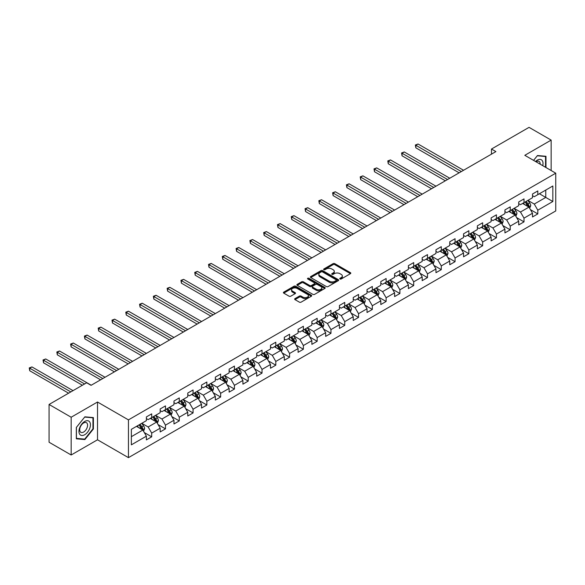 <?xml version="1.0" encoding="UTF-8"?>
<svg xmlns="http://www.w3.org/2000/svg" width="585" height="585" viewBox="0 0 585 585"><rect width="100%" height="100%" fill="white"/><g stroke="black" fill="none" stroke-linecap="round" stroke-linejoin="round"><path stroke-width="0.88" d="M340.002 278.994A0.856 0.497 0 0 0 341.216 278.994L350.437 273.67A1.228 0.709 0 0 0 350.795 273.166A1.228 0.709 0 0 0 350.437 272.668L334.817 263.652A1.228 0.709 0 0 0 333.084 263.652L323.863 268.968A0.856 0.497 0 0 0 325.077 269.67L326.269 268.983A3.927 2.267 0 0 1 331.827 268.983L333.128 269.736A3.927 2.267 0 0 1 334.276 271.338A3.927 2.267 0 0 1 333.128 272.939L331.936 273.634A0.856 0.497 0 0 0 333.15 274.328L334.342 273.641A3.927 2.267 0 0 1 339.892 273.641L341.194 274.394A3.927 2.267 0 0 1 342.342 275.996A3.927 2.267 0 0 1 341.194 277.597L340.002 278.292A0.856 0.497 0 0 0 340.002 278.994L340.002 278.292M294.994 298.613A1.228 0.709 0 0 0 294.635 299.118A1.228 0.709 0 0 0 294.994 299.615L299.374 302.145A1.228 0.709 0 0 0 301.107 302.145L311.344 296.237A1.228 0.709 0 0 0 311.71 295.732A1.228 0.709 0 0 0 311.344 295.235L295.732 286.219A1.228 0.709 0 0 0 293.992 286.219L283.754 292.127A1.228 0.709 0 0 0 283.396 292.632A1.228 0.709 0 0 0 283.754 293.129L289.048 296.185A1.228 0.709 0 0 0 290.782 296.185L295.169 293.655A1.228 0.709 0 0 0 295.527 293.151A1.228 0.709 0 0 0 295.169 292.654L292.544 291.14A3.283 1.894 0 0 1 291.579 289.802A3.283 1.894 0 0 1 293.604 288.047A3.283 1.894 0 0 1 297.18 288.456L307.461 294.394A3.283 1.894 0 0 1 308.427 295.732A3.283 1.894 0 0 1 306.401 297.487A3.283 1.894 0 0 1 302.825 297.078L301.107 296.083A1.228 0.709 0 0 0 299.374 296.083L294.994 298.613L294.994 299.615M97.512 402.019L71.165 417.229L49.067 404.469L49.067 442.238L71.165 454.991L97.512 439.788L128.444 457.645L128.444 419.884L97.512 402.019L97.512 439.788M551.15 170.527L551.15 140.107L524.811 155.317L555.75 173.182L128.444 419.884M551.15 140.107L529.052 127.354L491.488 149.043L491.488 154.148M49.067 404.469L86.638 382.78L91.055 385.332L495.904 151.595L491.488 149.043M326.357 286.57A1.228 0.709 0 0 0 328.09 286.57L338.335 280.654A1.228 0.709 0 0 0 338.693 280.156A1.228 0.709 0 0 0 338.335 279.652L322.715 270.636A1.228 0.709 0 0 0 320.982 270.636L310.737 276.551A1.228 0.709 0 0 0 310.379 277.049A1.228 0.709 0 0 0 310.737 277.553L326.357 286.57M308.09 279.177A0.856 0.497 0 0 1 308.96 279.294L308.96 278.277L324.843 287.447A1.228 0.709 0 0 1 325.202 287.944A1.228 0.709 0 0 1 324.843 288.449L314.598 294.357A1.228 0.709 0 0 1 312.865 294.357L297.246 285.341L301.633 282.826L301.633 281.809L297.246 284.339A1.228 0.709 0 0 0 296.887 284.836A1.228 0.709 0 0 0 297.246 285.341L297.246 284.339M301.633 282.826A1.228 0.709 0 0 1 303.366 282.826L303.366 281.809A1.228 0.709 0 0 0 301.633 281.809M303.366 281.809L309.699 285.465A1.228 0.709 0 0 0 311.432 285.465L314.342 283.783A1.228 0.709 0 0 0 314.701 283.286A1.228 0.709 0 0 0 314.342 282.782L307.747 278.979A0.856 0.497 0 0 1 308.96 278.277M128.444 457.645L555.75 210.944L555.75 173.182M144.312 432.564L151.698 436.827L151.698 433.097L160.18 428.198L160.18 431.927L165.482 428.863L165.482 425.141L173.972 420.242L173.972 423.964L179.273 420.9L179.273 417.178L187.763 412.279L187.763 416.001L193.065 412.944L193.065 409.215L201.547 404.315L201.547 408.045L206.856 404.981L206.856 401.252L215.339 396.352L215.339 400.082L220.64 397.018L220.64 393.296L229.13 388.396L229.13 392.118L234.431 389.054L234.431 385.332L242.921 380.433L242.921 384.155L248.223 381.098L248.223 377.369L256.705 372.469L256.705 376.199L262.014 373.135L262.014 369.406L270.497 364.513L270.497 368.236L275.806 365.172L275.806 361.45L284.288 356.55L284.288 360.272L289.59 357.216L289.59 353.486L298.079 348.587L298.079 352.316L303.381 349.252L303.381 345.523L311.871 340.624L311.871 344.353L317.172 341.289L317.172 337.567L325.655 332.668L325.655 336.39L330.964 333.326L330.964 329.604L339.446 324.704L339.446 328.426L344.748 325.37L344.748 321.64L353.238 316.741L353.238 320.47L358.539 317.406L358.539 313.677L367.029 308.778L367.029 312.507L372.331 309.443L372.331 305.721L380.813 300.822L380.813 304.544L386.122 301.48L386.122 297.758L394.604 292.858L394.604 296.58L399.906 293.524L399.906 289.794L408.396 284.895L408.396 288.624L413.697 285.56L413.697 281.831L422.187 276.932L422.187 280.661L427.489 277.597L427.489 273.875L435.971 268.976L435.971 272.698L441.28 269.634L441.28 265.912L449.763 261.012L449.763 264.734L455.064 261.678L455.064 257.948L463.554 253.049L463.554 256.778L468.856 253.714L468.856 249.985L477.345 245.086L477.345 248.815L482.647 245.751L482.647 242.029L491.129 237.13L491.129 240.852L496.438 237.788L496.438 234.066L504.921 229.166L504.921 232.888L510.23 229.832L510.23 226.102L518.712 221.203L518.712 224.933L524.014 221.869L524.014 218.139L532.504 213.24L532.504 216.969L537.805 213.905L537.805 210.183L552.832 201.503L552.832 185.993L545.761 190.074L545.761 197.423L552.832 201.503M151.698 436.827L146.389 439.891L146.389 436.161L131.362 444.841L131.362 429.324L146.389 420.644L146.389 416.922L151.698 413.858L151.698 417.588L160.18 412.688L160.18 408.959L165.482 405.902L165.482 409.624L173.972 404.725L173.972 401.003L179.273 397.939L179.273 401.661L187.763 396.762L187.763 393.04L193.065 389.976L193.065 393.705L201.547 388.806L201.547 385.076L206.856 382.012L206.856 385.742L215.339 380.842L215.339 377.113L220.64 374.056L220.64 377.778L229.13 372.879L229.13 369.157L234.431 366.093L234.431 369.815L242.921 364.916L242.921 361.194L248.223 358.13L248.223 361.859L256.705 356.96L256.705 353.23L262.014 350.166L262.014 353.896L270.497 348.996L270.497 345.267L275.806 342.21L275.806 345.932L284.288 341.033L284.288 337.311L289.59 334.247L289.59 337.969L298.079 333.07L298.079 329.348L303.381 326.284L303.381 330.013L311.871 325.114L311.871 321.384L317.172 318.32L317.172 322.05L325.655 317.15L325.655 313.421L330.964 310.364L330.964 314.086L339.446 309.187L339.446 305.465L344.748 302.401L344.748 306.123L353.238 301.224L353.238 297.502L358.539 294.438L358.539 298.167L367.029 293.268L367.029 289.538L372.331 286.474L372.331 290.204L380.813 285.305L380.813 281.575L386.122 278.518L386.122 282.241L394.604 277.341L394.604 273.619L399.906 270.555L399.906 274.277L408.396 269.378L408.396 265.656L413.697 262.592L413.697 266.321L422.187 261.422L422.187 257.692L427.489 254.629L427.489 258.358L435.971 253.459L435.971 249.736L441.28 246.673L441.28 250.395L449.763 245.495L449.763 241.773L455.064 238.709L455.064 242.439L463.554 237.539L463.554 233.81L468.856 230.746L468.856 234.475L477.345 229.576L477.345 225.847L482.647 222.79L482.647 226.512L491.129 221.613L491.129 217.891L496.438 214.827L496.438 218.549L504.921 213.649L504.921 209.927L510.23 206.863L510.23 210.593L518.712 205.693L518.712 201.964L524.014 198.9L524.014 202.629L532.504 197.73L532.504 194.001L537.805 190.944L537.805 194.666L552.832 185.993M150.279 418.399L156.648 422.077L148.159 426.977L141.797 423.299M146.389 418.604L148.159 419.628L151.698 417.588M148.159 426.977L151.698 433.097M156.648 422.077L160.18 428.198M164.071 410.443L170.432 414.114L161.95 419.014L155.581 415.343M160.18 410.648L161.95 411.664L165.482 409.624M161.95 419.014L165.482 425.141M170.432 414.114L173.972 420.242M177.862 402.48L184.224 406.151L175.741 411.05L169.372 407.379M173.972 402.685L175.741 403.701L179.273 401.661M175.741 411.05L179.273 417.178M184.224 406.151L187.763 412.279M191.653 394.517L198.015 398.195L189.525 403.094L183.163 399.416M187.763 394.721L189.525 395.745L193.065 393.705M189.525 403.094L193.065 409.215M198.015 398.195L201.547 404.315M205.437 386.553L211.807 390.232L203.317 395.131L196.955 391.453M201.547 386.758L203.317 387.782L206.856 385.742M203.317 395.131L206.856 401.252M211.807 390.232L215.339 396.352M219.229 378.597L225.591 382.268L217.108 387.168L210.746 383.497M215.339 378.802L217.108 379.819L220.64 377.778M217.108 387.168L220.64 393.296M225.591 382.268L229.13 388.396M233.02 370.634L239.382 374.305L230.899 379.204L224.53 375.533M229.13 370.839L230.899 371.855L234.431 369.815M230.899 379.204L234.431 385.332M239.382 374.305L242.921 380.433M246.811 362.671L253.173 366.349L244.684 371.248L238.322 367.57M242.921 362.875L244.684 363.899L248.223 361.859M244.684 371.248L248.223 377.369M253.173 366.349L256.705 372.469M260.596 354.715L266.965 358.386L258.475 363.285L252.113 359.607M256.705 354.912L258.475 355.936L262.014 353.896M258.475 363.285L262.014 369.406M266.965 358.386L270.497 364.513M274.387 346.751L280.749 350.422L272.266 355.322L265.904 351.651M270.497 346.956L272.266 347.973L275.806 345.932M272.266 355.322L275.806 361.45M280.749 350.422L284.288 356.55M288.178 338.788L294.54 342.466L286.058 347.366L279.688 343.688M284.288 338.993L286.058 340.017L289.59 337.969M286.058 347.366L289.59 353.486M294.54 342.466L298.079 348.587M301.97 330.825L308.332 334.503L299.849 339.402L293.48 335.724M298.079 331.03L299.849 332.053L303.381 330.013M299.849 339.402L303.381 345.523M308.332 334.503L311.871 340.624M315.754 322.869L322.123 326.54L313.633 331.439L307.271 327.768M311.871 323.066L313.633 324.09L317.172 322.05M313.633 331.439L317.172 337.567M322.123 326.54L325.655 332.668M329.545 314.905L335.914 318.576L327.424 323.476L321.063 319.805M325.655 315.11L327.424 316.127L330.964 314.086M327.424 323.476L330.964 329.604M335.914 318.576L339.446 324.704M343.336 306.942L349.698 310.62L341.216 315.52L334.847 311.842M339.446 307.147L341.216 308.171L344.748 306.123M341.216 315.52L344.748 321.64M349.698 310.62L353.238 316.741M357.128 298.979L363.49 302.657L355.007 307.556L348.638 303.878M353.238 299.184L355.007 300.207L358.539 298.167M355.007 307.556L358.539 313.677M363.49 302.657L367.029 308.778M370.912 291.023L377.281 294.694L368.791 299.593L362.429 295.922M367.029 291.228L368.791 292.244L372.331 290.204M368.791 299.593L372.331 305.721M377.281 294.694L380.813 300.822M384.703 283.06L391.072 286.73L382.583 291.63L376.221 287.959M380.813 283.264L382.583 284.281L386.122 282.241M382.583 291.63L386.122 297.758M391.072 286.73L394.604 292.858M398.495 275.096L404.857 278.774L396.374 283.674L390.012 279.996M394.604 275.301L396.374 276.325L399.906 274.277M396.374 283.674L399.906 289.794M404.857 278.774L408.396 284.895M412.286 267.133L418.648 270.811L410.165 275.711L403.796 272.032M408.396 267.338L410.165 268.361L413.697 266.321M410.165 275.711L413.697 281.831M418.648 270.811L422.187 276.932M426.077 259.177L432.439 262.848L423.949 267.747L417.588 264.076M422.187 259.382L423.949 260.398L427.489 258.358M423.949 267.747L427.489 273.875M432.439 262.848L435.971 268.976M439.861 251.214L446.231 254.884L437.741 259.784L431.379 256.113M435.971 251.418L437.741 252.435L441.28 250.395M437.741 259.784L441.28 265.912M446.231 254.884L449.763 261.012M453.653 243.25L460.015 246.928L451.532 251.828L445.17 248.15M449.763 243.455L451.532 244.479L455.064 242.439M451.532 251.828L455.064 257.948M460.015 246.928L463.554 253.049M467.444 235.287L473.806 238.965L465.324 243.865L458.954 240.186M463.554 235.492L465.324 236.515L468.856 234.475M465.324 243.865L468.856 249.985M473.806 238.965L477.345 245.086M481.236 227.331L487.597 231.002L479.108 235.901L472.746 232.23M477.345 227.536L479.108 228.552L482.647 226.512M479.108 235.901L482.647 242.029M487.597 231.002L491.129 237.13M495.02 219.368L501.389 223.039L492.899 227.938L486.537 224.267M491.129 219.572L492.899 220.589L496.438 218.549M492.899 227.938L496.438 234.066M501.389 223.039L504.921 229.166M508.811 211.404L515.173 215.083L506.69 219.982L500.329 216.304M504.921 211.609L506.69 212.633L510.23 210.593M506.69 219.982L510.23 226.102M515.173 215.083L518.712 221.203M522.602 203.441L528.964 207.119L520.482 212.019L514.113 208.34M518.712 203.646L520.482 204.67L524.014 202.629M520.482 212.019L524.014 218.139M528.964 207.119L532.504 213.24M539.399 193.745L545.761 197.423L534.273 204.055L527.904 200.384M532.504 195.69L534.273 196.706L537.805 194.666M534.273 204.055L537.805 210.183M71.165 417.229L71.165 454.991M131.362 436.673L142.857 430.041L136.488 426.363M142.857 430.041L146.389 436.161M530.427 209.642L537.805 213.905M516.635 217.605L524.014 221.869M502.844 225.569L510.23 229.832M489.053 233.532L496.438 237.788M475.269 241.488L482.647 245.751M461.477 249.451L468.856 253.714M447.686 257.415L455.064 261.678M433.894 265.378L441.28 269.634M420.11 273.334L427.489 277.597M406.319 281.297L413.697 285.56M392.528 289.261L399.906 293.524M378.736 297.224L386.122 301.48M364.952 305.18L372.331 309.443M351.161 313.143L358.539 317.406M337.37 321.106L344.748 325.37M323.578 329.07L330.964 333.326M309.787 337.026L317.172 341.289M296.003 344.989L303.381 349.252M282.211 352.952L289.59 357.216M268.42 360.908L275.806 365.172M254.629 368.872L262.014 373.135M240.844 376.835L248.223 381.098M227.053 384.798L234.431 389.054M213.262 392.754L220.64 397.018M199.47 400.718L206.856 404.981M185.686 408.681L193.065 412.944M171.895 416.644L179.273 420.9M158.104 424.6L165.482 428.863M545.981 167.544L545.981 156.29L537.454 155.53L533.564 160.37M76.335 438.816L84.869 439.576L93.395 428.966L93.395 417.588L84.869 416.827L76.335 427.438L76.335 438.816M92.956 428.71L93.395 428.966M83.969 439.057L84.869 439.576M340.346 279.111L341.194 278.621A3.927 2.267 0 0 0 342.342 277.019L342.342 275.996M334.276 271.338L334.276 272.361A3.927 2.267 0 0 1 333.128 273.963L332.273 274.453M350.422 273.678L334.817 264.669A1.228 0.709 0 0 0 333.084 264.669L324.207 269.795M338.313 280.668L322.715 271.659A1.228 0.709 0 0 0 320.982 271.659L310.759 277.561L310.737 276.551M336.163 280.507A0.856 0.497 0 0 0 336.163 279.805L322.452 271.886A0.856 0.497 0 0 0 321.238 271.886L319.98 272.617A3.927 2.267 0 0 0 318.832 274.219A3.927 2.267 0 0 0 319.98 275.82L329.355 281.231A3.927 2.267 0 0 0 334.905 281.231L336.163 280.507L336.163 281.524A0.856 0.497 0 0 0 336.412 281.173L336.412 280.156M318.832 274.219L318.832 275.242A3.927 2.267 0 0 0 319.98 276.844L319.98 275.82M336.163 281.524L334.905 282.255A3.927 2.267 0 0 1 329.355 282.255L319.98 276.844M303.366 282.826L309.699 286.489A1.228 0.709 0 0 0 311.432 286.489L314.342 284.807A1.228 0.709 0 0 0 314.701 284.31L314.701 283.286M308.96 279.294L324.821 288.456M316.273 289.261A3.283 1.894 0 0 0 319.849 289.67A3.283 1.894 0 0 0 321.874 287.922A3.283 1.894 0 0 0 320.916 286.577L317.289 284.486A1.228 0.709 0 0 0 315.556 284.486L312.646 286.167A1.228 0.709 0 0 0 312.288 286.665A1.228 0.709 0 0 0 312.646 287.169L316.273 289.261L316.273 290.277A3.283 1.894 0 0 0 319.849 290.694A3.283 1.894 0 0 0 321.874 288.939L321.874 287.922M312.288 286.665L312.288 287.688A1.228 0.709 0 0 0 312.646 288.186L312.646 287.169M316.273 290.277L312.646 288.186M308.427 295.732L308.427 296.756A3.283 1.894 0 0 1 306.401 298.504A3.283 1.894 0 0 1 302.825 298.094L301.107 297.107A1.228 0.709 0 0 0 299.374 297.107L295.008 299.622M291.579 289.802L291.579 290.818A3.283 1.894 0 0 0 292.544 292.156L292.544 291.14M295.147 293.663L292.544 292.156M311.344 295.235L311.344 296.237L295.732 287.235A1.228 0.709 0 0 0 293.992 287.235L283.769 293.136L283.754 292.127M529.666 208.326L530.719 205.679A3.313 1.916 -120 0 0 529.659 202.856L527.831 200.421M524.657 204.633L523.414 202.973M463.554 170.272L418.056 144.005L415.847 145.277L415.847 147.829L459.13 172.824M525.096 202.008L526.917 204.443A3.313 1.916 60 0 1 527.867 206.432L528.928 205.818A3.313 1.916 -120 0 0 527.977 203.829L526.156 201.394M525.323 201.869L527.348 204.574A1.689 0.973 60 0 1 527.655 205.086L528.928 205.818M415.847 147.829L415.357 145L461.346 171.551M415.357 145L418.056 144.005M533.578 160.378L537.279 155.785L545.542 156.517L545.542 167.288M542.748 165.672A8.124 4.695 120 0 0 541.337 159.763A8.124 4.695 120 0 0 535.516 161.497M544.993 156.202L545.542 156.517M540.16 164.18A5.565 3.21 120 0 0 539.012 161.38A5.565 3.21 120 0 0 536.014 161.789M84.693 434.735A8.124 4.695 120 0 0 90.434 424.783A8.124 4.695 120 0 0 84.693 421.463A8.124 4.695 120 0 0 78.946 431.416A8.124 4.695 120 0 0 84.693 434.735M83.648 432.037A5.565 3.21 120 0 0 87.282 427.138A5.565 3.21 120 0 0 86.426 422.677A5.565 3.21 120 0 0 83.648 422.955A5.565 3.21 120 0 0 80.013 427.854A5.565 3.21 120 0 0 80.862 432.315A5.565 3.21 120 0 0 83.648 432.037M76.423 427.357L84.693 417.076L92.956 417.814L92.956 428.834L84.693 439.116L76.423 438.377L76.423 427.357M92.408 417.5L92.956 417.814M515.875 216.289L516.928 213.642A3.313 1.916 -120 0 0 515.868 210.819L514.047 208.384M510.866 212.589L509.623 210.936M449.763 178.235L404.264 151.968L402.056 153.241L402.056 155.793L445.346 180.787M511.305 209.964L513.125 212.399A3.313 1.916 60 0 1 514.076 214.395L515.136 213.781A3.313 1.916 -120 0 0 514.193 211.792L512.365 209.357M511.539 209.832L513.557 212.538A1.689 0.973 60 0 1 513.864 213.05L515.136 213.781M402.056 155.793L401.573 152.963L447.554 179.507M401.573 152.963L404.264 151.968M502.084 224.252L503.137 221.605A3.313 1.916 -120 0 0 502.076 218.783L500.255 216.348M497.074 220.552L495.839 218.9M435.971 186.198L390.48 159.924L388.264 161.204L388.264 163.756L431.554 188.75M497.513 217.927L499.341 220.362A3.313 1.916 60 0 1 500.285 222.358L501.345 221.744A3.313 1.916 -120 0 0 500.402 219.748L498.574 217.313M497.747 217.795L499.773 220.494A1.689 0.973 60 0 1 500.08 221.013L501.345 221.744M388.264 163.756L387.782 160.926L433.763 187.471M387.782 160.926L390.48 159.924M488.292 232.216L489.345 229.561A3.313 1.916 -120 0 0 488.292 226.746L486.464 224.311M483.283 228.516L482.047 226.863M422.187 194.154L376.689 167.888L374.48 169.167L374.48 171.719L417.763 196.706M483.722 225.89L485.55 228.326A3.313 1.916 60 0 1 486.501 230.314L487.561 229.708A3.313 1.916 -120 0 0 486.61 227.711L484.789 225.276M483.956 225.759L485.981 228.457A1.689 0.973 60 0 1 486.289 228.969L487.561 229.708M374.48 171.719L373.99 168.882L419.971 195.434M373.99 168.882L376.689 167.888M474.508 240.172L475.554 237.525A3.313 1.916 -120 0 0 474.501 234.702L472.673 232.267M469.492 236.472L468.256 234.819M408.396 202.117L362.897 175.851L360.689 177.123L360.689 179.675L403.972 204.67M469.938 233.854L471.759 236.289A3.313 1.916 60 0 1 472.709 238.278L473.77 237.664A3.313 1.916 -120 0 0 472.819 235.675L470.998 233.239M470.164 233.715L472.19 236.42A1.689 0.973 60 0 1 472.497 236.932L473.77 237.664M360.689 179.675L360.199 176.845L406.187 203.397M360.199 176.845L362.897 175.851M460.717 248.135L461.77 245.488A3.313 1.916 -120 0 0 460.709 242.665L458.889 240.23M455.708 244.435L454.465 242.782M394.604 210.081L349.106 183.814L346.898 185.087L346.898 187.639L390.188 212.633M456.146 241.81L457.967 244.245A3.313 1.916 60 0 1 458.918 246.241L459.978 245.627A3.313 1.916 -120 0 0 459.028 243.638L457.207 241.203M456.373 241.678L458.399 244.384A1.689 0.973 60 0 1 458.706 244.896L459.978 245.627M346.898 187.639L346.415 184.809L392.396 211.353M346.415 184.809L349.106 183.814M446.925 256.098L447.978 253.451A3.313 1.916 -120 0 0 446.918 250.629L445.097 248.194M441.916 252.398L440.673 250.746M380.813 218.044L335.322 191.77L333.106 193.05L333.106 195.602L376.396 220.589M442.355 249.773L444.183 252.208A3.313 1.916 60 0 1 445.126 254.204L446.187 253.59A3.313 1.916 -120 0 0 445.243 251.594L443.415 249.159M442.589 249.641L444.615 252.34A1.689 0.973 60 0 1 444.914 252.852L446.187 253.59M333.106 195.602L332.624 192.765L378.605 219.316M332.624 192.765L335.322 191.77M433.134 264.062L434.187 261.407A3.313 1.916 -120 0 0 433.134 258.592L431.306 256.157M428.125 260.362L426.889 258.702M367.029 226L321.531 199.734L319.322 201.013L319.322 203.565L362.605 228.552M428.564 257.736L430.392 260.171A3.313 1.916 60 0 1 431.342 262.16L432.403 261.553A3.313 1.916 -120 0 0 431.452 259.557L429.624 257.122M428.798 257.605L430.823 260.303A1.689 0.973 60 0 1 431.13 260.815L432.403 261.553M319.322 203.565L318.832 200.728L364.813 227.28M318.832 200.728L321.531 199.734M419.35 272.018L420.396 269.371A3.313 1.916 -120 0 0 419.343 266.548L417.514 264.113M414.334 268.318L413.098 266.665M353.238 233.963L307.739 207.697L305.531 208.969L305.531 211.521L348.814 236.515M414.78 265.7L416.6 268.135A3.313 1.916 60 0 1 417.551 270.124L418.611 269.51A3.313 1.916 -120 0 0 417.661 267.52L415.84 265.085M415.006 265.561L417.032 268.266A1.689 0.973 60 0 1 417.339 268.778L418.611 269.51M305.531 211.521L305.041 208.691L351.029 235.236M305.041 208.691L307.739 207.697M405.559 279.981L406.612 277.334A3.313 1.916 -120 0 0 405.551 274.511L403.73 272.076M400.549 276.281L399.306 274.628M339.446 241.927L293.948 215.66L291.739 216.933L291.739 219.485L335.029 244.479M400.988 273.656L402.809 276.091A3.313 1.916 60 0 1 403.76 278.087L404.82 277.473A3.313 1.916 -120 0 0 403.869 275.484L402.049 273.049M401.215 273.524L403.24 276.23A1.689 0.973 60 0 1 403.548 276.742L404.82 277.473M291.739 219.485L291.257 216.655L337.238 243.199M291.257 216.655L293.948 215.66M391.767 287.944L392.82 285.297A3.313 1.916 -120 0 0 391.76 282.475L389.939 280.039M386.758 284.244L385.515 282.592M325.655 249.883L280.156 223.616L277.948 224.896L277.948 227.448L321.238 252.435M387.197 281.619L389.025 284.054A3.313 1.916 60 0 1 389.968 286.05L391.029 285.436A3.313 1.916 -120 0 0 390.085 283.44L388.257 281.005M387.431 281.487L389.449 284.186A1.689 0.973 60 0 1 389.756 284.698L391.029 285.436M277.948 227.448L277.465 224.611L323.446 251.162M277.465 224.611L280.156 223.616M377.976 295.908L379.029 293.253A3.313 1.916 -120 0 0 377.976 290.438L376.148 287.995M372.967 292.207L371.731 290.548M311.863 257.846L266.372 231.58L264.164 232.859L264.164 235.411L307.447 260.398M373.405 289.582L375.234 292.017A3.313 1.916 60 0 1 376.184 294.006L377.245 293.399A3.313 1.916 -120 0 0 376.294 291.403L374.466 288.968M373.639 289.451L375.665 292.149A1.689 0.973 60 0 1 375.972 292.661L377.245 293.399M264.164 235.411L263.674 232.574L309.655 259.126M263.674 232.574L266.372 231.58M364.192 303.864L365.237 301.216A3.313 1.916 -120 0 0 364.184 298.394L362.356 295.959M359.175 300.163L357.94 298.511M298.079 265.809L252.581 239.543L250.373 240.815L250.373 243.367L293.655 268.361M359.621 297.546L361.442 299.981A3.313 1.916 60 0 1 362.393 301.97L363.453 301.355A3.313 1.916 -120 0 0 362.503 299.366L360.682 296.931M359.848 297.407L361.874 300.112A1.689 0.973 60 0 1 362.181 300.624L363.453 301.355M250.373 243.367L249.883 240.537L295.871 267.082M249.883 240.537L252.581 239.543M350.4 311.827L351.453 309.18A3.313 1.916 -120 0 0 350.393 306.357L348.572 303.922M345.391 308.127L344.148 306.474M284.288 273.773L238.79 247.506L236.581 248.779L236.581 251.331L279.871 276.325M345.83 305.502L347.651 307.937A3.313 1.916 60 0 1 348.601 309.933L349.662 309.319A3.313 1.916 -120 0 0 348.711 307.33L346.89 304.895M346.057 305.37L348.082 308.076A1.689 0.973 60 0 1 348.389 308.587L349.662 309.319M236.581 251.331L236.091 248.501L282.08 275.045M236.091 248.501L238.79 247.506M336.609 319.79L337.662 317.136A3.313 1.916 -120 0 0 336.602 314.32L334.781 311.885M331.6 316.09L330.357 314.438M270.497 281.729L224.998 255.462L222.79 256.742L222.79 259.294L266.08 284.281M332.039 313.465L333.867 315.9A3.313 1.916 60 0 1 334.81 317.896L335.87 317.282A3.313 1.916 -120 0 0 334.927 315.286L333.099 312.851M332.273 313.333L334.291 316.032A1.689 0.973 60 0 1 334.598 316.543L335.87 317.282M222.79 259.294L222.307 256.457L268.288 283.008M222.307 256.457L224.998 255.462M322.818 327.746L323.871 325.099A3.313 1.916 -120 0 0 322.81 322.276L320.989 319.841M317.809 324.053L316.573 322.393M256.705 289.692L211.214 263.425L208.999 264.705L208.999 267.25L252.289 292.244M318.247 321.428L320.075 323.863A3.313 1.916 60 0 1 321.019 325.852L322.079 325.245A3.313 1.916 -120 0 0 321.136 323.249L319.308 320.814M318.481 321.297L320.507 323.995A1.689 0.973 60 0 1 320.814 324.507L322.079 325.245M208.999 267.25L208.516 264.42L254.497 290.972M208.516 264.42L211.214 263.425M309.034 335.71L310.079 333.062A3.313 1.916 -120 0 0 309.026 330.24L307.198 327.805M304.017 332.009L302.781 330.357M242.921 297.655L197.423 271.389L195.214 272.661L195.214 275.213L238.497 300.207M304.456 329.384L306.284 331.827A3.313 1.916 60 0 1 307.235 333.816L308.295 333.201A3.313 1.916 -120 0 0 307.344 331.212L305.524 328.777M304.69 329.253L306.715 331.958A1.689 0.973 60 0 1 307.023 332.47L308.295 333.201M195.214 275.213L194.725 272.383L240.706 298.928M194.725 272.383L197.423 271.389M295.242 343.673L296.295 341.026A3.313 1.916 -120 0 0 295.235 338.203L293.407 335.768M290.233 339.973L288.99 338.32M229.13 305.619L183.631 279.352L181.423 280.624L181.423 283.177L224.706 308.171M290.672 337.348L292.493 339.783A3.313 1.916 60 0 1 293.443 341.779L294.504 341.165A3.313 1.916 -120 0 0 293.553 339.176L291.732 336.733M290.899 337.216L292.924 339.914A1.689 0.973 60 0 1 293.231 340.433L294.504 341.165M181.423 283.177L180.933 280.347L226.921 306.891M180.933 280.347L183.631 279.352M281.451 351.636L282.504 348.982A3.313 1.916 -120 0 0 281.443 346.166L279.623 343.731M276.442 347.936L275.199 346.283M215.339 313.575L169.84 287.308L167.632 288.588L167.632 291.14L210.922 316.127M276.88 345.311L278.701 347.746A3.313 1.916 60 0 1 279.652 349.735L280.712 349.128A3.313 1.916 -120 0 0 279.769 347.132L277.941 344.697M277.114 345.179L279.133 347.878A1.689 0.973 60 0 1 279.44 348.389L280.712 349.128M167.632 291.14L167.149 288.303L213.13 314.854M167.149 288.303L169.84 287.308M267.659 359.592L268.712 356.945A3.313 1.916 -120 0 0 267.652 354.122L265.831 351.687M262.65 355.899L261.415 354.239M201.547 321.538L156.056 295.271L153.84 296.544L153.84 299.096L197.13 324.09M263.089 353.274L264.917 355.709A3.313 1.916 60 0 1 265.861 357.698L266.921 357.084A3.313 1.916 -120 0 0 265.978 355.095L264.149 352.66M263.323 353.135L265.349 355.841A1.689 0.973 60 0 1 265.648 356.353L266.921 357.084M153.84 299.096L153.358 296.266L199.339 322.818M153.358 296.266L156.056 295.271M253.868 367.555L254.921 364.908A3.313 1.916 -120 0 0 253.868 362.086L252.04 359.651M248.859 363.855L247.623 362.203M187.763 329.501L142.265 303.235L140.056 304.507L140.056 307.059L183.339 332.053M249.298 361.23L251.126 363.665A3.313 1.916 60 0 1 252.077 365.662L253.137 365.047A3.313 1.916 -120 0 0 252.186 363.058L250.358 360.623M249.532 361.099L251.557 363.804A1.689 0.973 60 0 1 251.864 364.316L253.137 365.047M140.056 307.059L139.566 304.229L185.547 330.774M139.566 304.229L142.265 303.235M240.084 375.519L241.13 372.872A3.313 1.916 -120 0 0 240.077 370.049L238.249 367.614M235.068 371.819L233.832 370.166M173.972 337.465L128.473 311.191L126.265 312.47L126.265 315.022L169.548 340.017M235.514 369.193L237.334 371.629A3.313 1.916 60 0 1 238.285 373.625L239.345 373.011A3.313 1.916 -120 0 0 238.395 371.014L236.574 368.579M235.74 369.062L237.766 371.76A1.689 0.973 60 0 1 238.073 372.279L239.345 373.011M126.265 315.022L125.775 312.193L171.763 338.737M125.775 312.193L128.473 311.191M226.293 383.482L227.346 380.828A3.313 1.916 -120 0 0 226.285 378.012L224.464 375.577M221.284 379.782L220.04 378.129M160.18 345.421L114.682 319.154L112.474 320.434L112.474 322.986L155.764 347.973M221.722 377.157L223.543 379.592A3.313 1.916 60 0 1 224.494 381.581L225.554 380.974A3.313 1.916 -120 0 0 224.603 378.978L222.783 376.543M221.949 377.025L223.975 379.723A1.689 0.973 60 0 1 224.282 380.235L225.554 380.974M112.474 322.986L111.991 320.149L157.972 346.7M111.991 320.149L114.682 319.154M212.501 391.438L213.554 388.791A3.313 1.916 -120 0 0 212.494 385.968L210.673 383.533M207.492 387.738L206.249 386.085M146.389 353.384L100.898 327.117L98.682 328.39L98.682 330.942L141.972 355.936M207.931 385.12L209.759 387.555A3.313 1.916 60 0 1 210.702 389.544L211.763 388.93A3.313 1.916 -120 0 0 210.819 386.941L208.991 384.506M208.165 384.981L210.183 387.687A1.689 0.973 60 0 1 210.49 388.199L211.763 388.93M98.682 330.942L98.2 328.112L144.181 354.664M98.2 328.112L100.898 327.117M198.71 399.401L199.763 396.754A3.313 1.916 -120 0 0 198.71 393.932L196.882 391.497M193.701 395.701L192.465 394.049M132.605 361.347L87.106 335.081L84.898 336.353L84.898 338.905L128.181 363.899M194.14 393.076L195.968 395.511A3.313 1.916 60 0 1 196.918 397.507L197.979 396.893A3.313 1.916 -120 0 0 197.028 394.904L195.2 392.469M194.374 392.945L196.399 395.65A1.689 0.973 60 0 1 196.706 396.162L197.979 396.893M84.898 338.905L84.408 336.075L130.389 362.62M84.408 336.075L87.106 335.081M184.926 407.365L185.971 404.718A3.313 1.916 -120 0 0 184.918 401.895L183.09 399.46M179.909 403.665L178.674 402.012M118.813 369.31L73.315 343.037L71.107 344.316L71.107 346.868L114.389 371.855M180.355 401.039L182.176 403.474A3.313 1.916 60 0 1 183.127 405.471L184.187 404.857A3.313 1.916 -120 0 0 183.237 402.86L181.416 400.425M180.582 400.908L182.608 403.606A1.689 0.973 60 0 1 182.915 404.118L184.187 404.857M71.107 346.868L70.617 344.031L116.605 370.583M70.617 344.031L73.315 343.037M171.134 415.328L172.187 412.674A3.313 1.916 -120 0 0 171.127 409.858L169.306 407.423M166.125 411.628L164.882 409.968M105.022 377.266L59.524 351L57.315 352.28L57.315 354.832L100.605 379.819M166.564 409.003L168.385 411.438A3.313 1.916 60 0 1 169.336 413.427L170.396 412.82A3.313 1.916 -120 0 0 169.445 410.824L167.624 408.388M166.791 408.871L168.816 411.569A1.689 0.973 60 0 1 169.123 412.081L170.396 412.82M57.315 354.832L56.833 351.995L102.814 378.546M56.833 351.995L59.524 351M157.343 423.284L158.396 420.637A3.313 1.916 -120 0 0 157.336 417.814L155.515 415.379M152.334 419.584L151.091 417.931M91.231 385.23L45.732 358.963L43.524 360.236L43.524 362.788L82.39 385.23M152.773 416.966L154.601 419.401A3.313 1.916 60 0 1 155.544 421.39L156.605 420.776A3.313 1.916 -120 0 0 155.661 418.787L153.833 416.352M153.007 416.827L155.025 419.533A1.689 0.973 60 0 1 155.332 420.045L156.605 420.776M43.524 362.788L43.041 359.958L84.606 383.957M43.041 359.958L45.732 358.963M143.552 431.247L144.605 428.6A3.313 1.916 -120 0 0 143.552 425.778L141.724 423.343M138.543 427.547L137.307 425.895M73.023 390.641L31.948 366.927L29.733 368.199L29.733 370.751L68.606 393.193M138.981 424.922L140.809 427.357A3.313 1.916 60 0 1 141.753 429.353L142.82 428.739A3.313 1.916 -120 0 0 141.87 426.75L140.042 424.315M139.215 424.79L141.241 427.496A1.689 0.973 60 0 1 141.548 428.008L142.82 428.739M29.733 370.751L29.25 367.921L70.814 391.913M29.25 367.921L31.948 366.927M341.194 278.621L341.194 277.597M331.936 274.328L331.936 273.634M333.128 273.963L333.128 272.939M323.863 269.67L323.863 268.968M333.084 264.669L333.084 263.652M334.817 264.669L334.817 263.652M350.437 273.67L350.437 272.668M320.982 271.659L320.982 270.636M322.715 271.659L322.715 270.636M338.335 280.654L338.335 279.652M329.355 282.255L329.355 281.231M334.905 282.255L334.905 281.231M309.699 286.489L309.699 285.465M311.432 286.489L311.432 285.465M314.342 284.807L314.342 283.783M324.843 288.449L324.843 287.447M299.374 297.107L299.374 296.083M301.107 297.107L301.107 296.083M302.825 298.094L302.825 297.078M295.169 293.655L295.169 292.654M293.992 287.235L293.992 286.219M295.732 287.235L295.732 286.219M528.643 206.929L530.697 205.744M527.977 203.829L529.659 202.856M525.622 205.189L526.917 204.443M514.851 214.892L516.906 213.708M514.193 211.792L515.868 210.819M511.831 213.152L513.125 212.399M501.06 222.856L503.115 221.664M500.402 219.748L502.076 218.783M498.047 221.115L499.341 220.362M487.268 230.812L489.323 229.627M486.61 227.711L488.292 226.746M484.256 229.071L485.55 228.326M473.477 238.775L475.539 237.59M472.819 235.675L474.501 234.702M470.464 237.035L471.759 236.289M459.693 246.738L461.748 245.554M459.028 243.638L460.709 242.665M456.673 244.998L457.967 244.245M445.902 254.702L447.956 253.51M445.243 251.594L446.918 250.629M442.882 252.954L444.183 252.208M432.11 262.658L434.165 261.473M431.452 259.557L433.134 258.592M429.097 260.917L430.392 260.171M418.319 270.621L420.374 269.436M417.661 267.52L419.343 266.548M415.306 268.881L416.6 268.135M404.535 278.584L406.59 277.4M403.869 275.484L405.551 274.511M401.515 276.844L402.809 276.091M390.743 286.548L392.798 285.356M390.085 283.44L391.76 282.475M387.723 284.8L389.025 284.054M376.952 294.504L379.007 293.319M376.294 291.403L377.976 290.438M373.939 292.763L375.234 292.017M363.161 302.467L365.215 301.282M362.503 299.366L364.184 298.394M360.148 300.727L361.442 299.981M349.377 310.43L351.431 309.246M348.711 307.33L350.393 306.357M346.357 308.69L347.651 307.937M335.585 318.386L337.64 317.202M334.927 315.286L336.602 314.32M332.565 316.646L333.867 315.9M321.794 326.35L323.849 325.165M321.136 323.249L322.81 322.276M318.781 324.609L320.075 323.863M308.002 334.313L310.057 333.128M307.344 331.212L309.026 330.24M304.99 332.572L306.284 331.827M294.218 342.276L296.273 341.084M293.553 339.176L295.235 338.203M291.198 340.536L292.493 339.783M280.427 350.232L282.482 349.048M279.769 347.132L281.443 346.166M277.407 348.492L278.701 347.746M266.636 358.195L268.69 357.011M265.978 355.095L267.652 354.122M263.623 356.455L264.917 355.709M252.844 366.159L254.899 364.974M252.186 363.058L253.868 362.086M249.832 364.418L251.126 363.665M239.053 374.122L241.108 372.93M238.395 371.014L240.077 370.049M236.04 372.382L237.334 371.629M225.269 382.078L227.324 380.893M224.603 378.978L226.285 378.012M222.249 380.338L223.543 379.592M211.477 390.041L213.532 388.857M210.819 386.941L212.494 385.968M208.457 388.301L209.759 387.555M197.686 398.005L199.741 396.82M197.028 394.904L198.71 393.932M194.673 396.264L195.968 395.511M183.895 405.968L185.95 404.776M183.237 402.86L184.918 401.895M180.882 404.22L182.176 403.474M170.111 413.924L172.165 412.739M169.445 410.824L171.127 409.858M167.091 412.184L168.385 411.438M156.319 421.887L158.374 420.703M155.661 418.787L157.336 417.814M153.299 420.147L154.601 419.401M142.528 429.851L144.583 428.666M141.87 426.75L143.552 425.778M139.515 428.11L140.809 427.357"/></g></svg>
